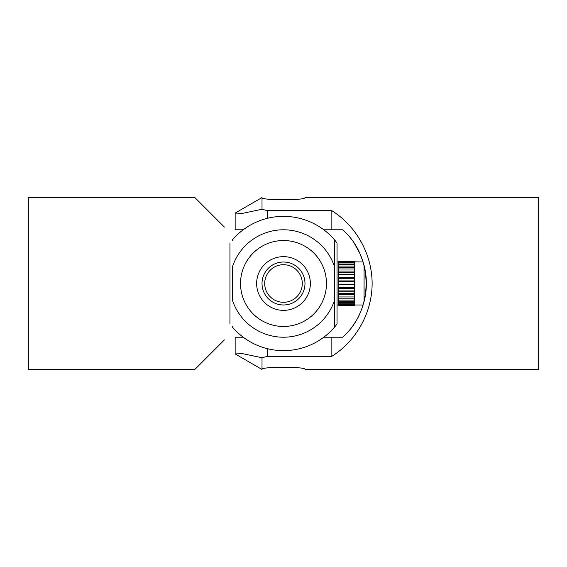 <?xml version="1.0" encoding="UTF-8"?>
<svg xmlns="http://www.w3.org/2000/svg" width="567" height="567" viewBox="0 0 567 567"><rect width="100%" height="100%" fill="white"/><g stroke="black" fill="none" stroke-linecap="round" stroke-linejoin="round"><path stroke-width="0.85" d="M224.412 227.098L194.871 197.557L28.35 197.557L28.35 369.443L194.871 369.443L224.412 339.902M352.284 326.472L352.688 325.926M354.616 323.105C357.437 319.235 360.272 313.197 363.128 304.989C360.272 313.197 357.437 319.235 354.616 323.105M364.446 300.156L364.071 301.672C367.132 289.56 367.132 277.44 364.071 265.328C367.005 276.845 367.132 288.44 364.453 300.127M363.128 262.011L359.733 253.151L363.128 262.011L338.293 261.486L354.403 261.479M359.698 253.073L354.616 243.895L359.698 253.073M323.785 229.784L342.588 229.784C373.915 256.837 373.915 310.163 342.588 337.216L323.785 337.216M243.215 337.216L235.156 337.216L235.156 353.936L262.011 369.443C260.692 366.488 306.308 366.488 304.989 369.443C306.308 366.488 260.692 366.488 262.011 369.443L262.011 357.749L242.591 353.652L235.156 353.936M304.989 369.443L538.65 369.443L538.65 197.557L304.989 197.557C306.308 200.512 260.692 200.512 262.011 197.557L235.156 213.064L242.591 213.348L262.018 209.251L242.591 213.348L235.156 213.064L235.156 229.784L243.215 229.784M262.011 197.557L262.011 209.266L267.61 210.683L331.844 210.683L331.844 229.784M267.61 210.683L267.61 218.26M267.61 348.74L267.61 356.317L262.018 357.734M331.844 337.216L331.844 356.317L267.61 356.317M331.844 210.683C356.473 226.19 372.08 254.399 372.129 283.5C372.08 312.601 356.473 340.81 331.844 356.317M354.403 304.635L354.403 305.521L338.293 305.521L338.293 304.635L354.403 304.635L354.403 269.006L338.293 269.006L338.293 271.069L354.403 271.069M337.053 262.011L338.293 262.011L338.293 261.486M338.293 262.025L338.293 262.755L354.403 262.755L354.403 262.025L338.293 262.025M338.293 269.006L338.293 262.755M338.293 264.591L354.403 264.591L354.403 262.755M354.403 264.591L354.403 269.006M338.293 266.065L354.403 266.065M354.403 296.952L338.293 296.952L338.293 271.069M338.293 274.839L354.403 274.839M338.293 277.298L354.403 277.298M338.293 281.523L354.403 281.523M338.293 284.131L354.403 284.131M338.293 288.397L354.403 288.397M338.293 290.906L354.403 290.906M338.293 294.79L354.403 294.79M338.293 296.952L338.293 301.679L354.403 301.679M338.293 300.078L354.403 300.078M338.293 301.679L338.293 304.635M338.293 303.749L354.403 303.749M338.293 305.436L354.403 305.436M364.071 301.672L364.071 265.328M338.293 302.473L354.403 302.473M338.293 298.802L354.403 298.802M338.293 291.204L354.403 291.204M338.293 293.628L354.403 293.628M338.293 284.804L354.403 284.804M338.293 287.469L354.403 287.469M338.293 278.277L354.403 278.277M338.293 280.92L354.403 280.92M338.293 272.266L354.403 272.266M338.293 274.619L354.403 274.619M338.293 267.348L354.403 267.348M338.293 264.016L354.403 264.016M280.53 302.062A18.803 18.803 0 0 0 302.062 286.47A18.803 18.803 0 0 0 286.47 264.938A18.803 18.803 0 0 0 264.938 280.53A18.803 18.803 0 0 0 280.53 302.062M286.895 262.287A21.489 21.489 0 0 1 304.713 286.895A21.489 21.489 0 0 1 280.105 304.713A21.489 21.489 0 0 1 262.287 280.105A21.489 21.489 0 0 1 286.895 262.287M310.355 283.5A26.855 26.855 0 0 1 283.5 310.355A26.855 26.855 0 0 1 256.645 283.5A26.855 26.855 0 0 1 283.5 256.645A26.855 26.855 0 0 1 310.355 283.5M232.633 326.472L232.633 327.329A67.147 67.147 0 0 0 334.367 327.329L334.367 300.758L334.367 326.472L335.09 326.472L337.053 323.998L335.6 325.848M335.614 241.159L337.053 243.002L335.09 240.528L334.367 240.528L334.367 266.242L334.367 239.671A67.147 67.147 0 0 0 232.633 239.671L232.633 240.528M229.947 323.998L229.947 243.002M337.053 243.002L337.053 323.998M326.472 283.5A42.972 42.972 0 0 0 283.5 240.528A42.972 42.972 0 0 0 240.528 283.5A42.972 42.972 0 0 0 283.5 326.472A42.972 42.972 0 0 0 326.472 283.5M232.633 266.242A53.716 53.716 0 0 1 334.367 266.242L334.367 300.758A53.716 53.716 0 0 1 232.633 300.758L232.633 266.242M335.09 240.528L335.6 241.145M354.403 304.989L363.135 304.989M337.053 304.989L338.293 304.989"/></g></svg>
